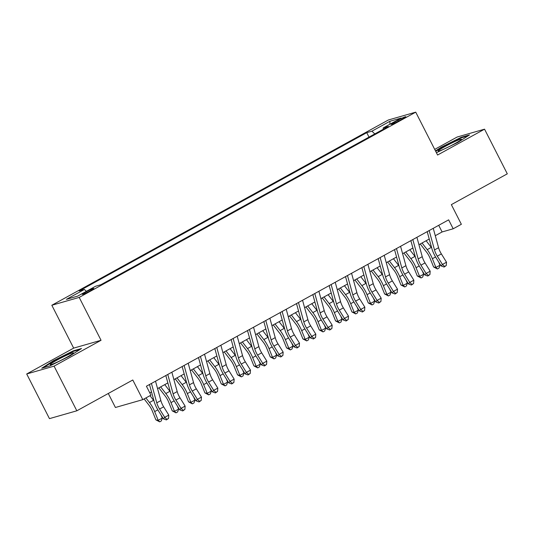 <?xml version="1.0" encoding="UTF-8"?>
<svg xmlns="http://www.w3.org/2000/svg" width="534" height="534" viewBox="0 0 534 534"><rect width="100%" height="100%" fill="white"/><g stroke="black" fill="none" stroke-linecap="round" stroke-linejoin="round"><path stroke-width="0.8" d="M90.42 290.75A6.435 0.507 -27 0 0 93.784 288.5A6.435 0.507 -27 0 0 85.68 292.105A6.435 0.507 -27 0 0 82.316 294.347A6.435 0.507 -27 0 0 90.42 290.75M108.282 393.485L115.417 407.489L142.798 399.646L150.962 395.153L146.416 386.216L448.64 219.848L453.192 228.779L461.356 224.287L451.35 204.635L507.3 173.83L484.545 129.175L457.171 137.018L434.703 149.387M26.7 373.98L49.455 418.636L76.829 410.8L54.074 366.137L101.046 340.285L79.199 297.411L51.825 305.254L73.665 348.128L26.7 373.98L54.074 366.137M79.199 297.411L415.732 112.153L388.358 119.996L51.825 305.254M397.95 120.223L394.352 122.206A6.234 0.494 -27 0 0 391.095 124.375A6.234 0.494 -27 0 0 398.945 120.891L402.536 118.915A6.234 0.494 -27 0 0 405.8 116.739A6.234 0.494 -27 0 0 397.95 120.223L398.431 121.171M374.801 133.927L371.918 131.177L366.738 132.659L79.212 290.937L84.392 289.455L66.423 299.347L77.67 296.123L95.639 286.231L100.819 284.749L388.345 126.471L383.165 127.953L383.272 129.261M371.918 131.177L389.887 121.285L401.134 118.061L383.165 127.953M142.798 399.646L132.786 379.994L76.829 410.8M415.732 112.153L437.58 155.027L484.545 129.175M435.277 235.708L442.092 231.956L453.192 228.779M149.8 392.864L151.516 391.916M157.557 388.592L167.856 382.925M173.897 379.594L184.19 373.927M190.231 370.603L200.524 364.936M206.565 361.611L216.864 355.944M222.905 352.62L233.198 346.953M239.239 343.622L249.538 337.955M255.579 334.631L265.872 328.964M271.913 325.64L282.212 319.973M288.253 316.649L298.546 310.982M304.587 307.651L314.88 301.984M320.921 298.66L331.22 292.992M337.261 289.668L347.554 284.001M353.595 280.677L363.894 275.003M369.935 271.679L380.228 266.012M386.269 262.688L396.568 257.021M402.609 253.697L412.902 248.03M418.943 244.706L429.236 239.032M438.708 225.315L442.092 231.956M369.007 137.118L366.738 132.659M84.392 289.455L86.368 291.337M389.907 124.242L389.887 121.285M436.405 152.731L457.865 142.424L469.506 134.928L461.263 137.285L441.378 147.144L435.49 150.935M101.046 340.285L73.665 348.128M49.982 365.863L69.867 356.004L81.515 348.508L73.265 350.871L53.38 360.73L41.739 368.226L49.982 365.863M441.591 147.571L441.378 147.144M461.503 137.759L461.263 137.285M53.6 361.158L53.38 360.73M73.505 351.339L73.265 350.871M433.248 228.325L438.581 247.696A10.053 3.765 -118.8 0 0 441.378 253.924L446.517 262.207L442.432 264.45L444.635 266.433L444.114 267.04L446.27 265.538L444.635 266.433M429.162 230.575L434.496 249.945A10.053 3.765 -118.8 0 0 437.293 256.166L442.432 264.45L441.137 265.959L435.991 257.675A15.085 5.647 61.2 0 1 431.806 248.343L427.207 231.649M441.137 265.959L444.114 267.04M446.27 265.538L446.517 262.207M420.258 243.978L426.626 252.202A10.053 3.765 61.2 0 1 430.077 258.236L433.608 266.98L435.918 267.454L432.386 258.71A15.085 5.647 -118.8 0 0 427.207 249.658L422.047 242.997M437.393 268.962L435.918 267.454L440.003 265.204L439.028 268.061L437.393 268.962L433.608 266.98M440.003 265.204L438.768 262.154M431.692 247.943A15.085 5.647 -118.8 0 0 431.292 247.409L426.125 240.747M454.614 143.766A13.07 1.035 -27 0 0 461.403 139.387A13.07 1.035 -27 0 0 444.996 146.523A13.07 1.035 -27 0 0 438.327 151.149A13.07 1.035 -27 0 0 454.614 143.766M435.711 151.362L441.812 147.431L461.082 137.879L467.998 135.896M73.405 352.974A13.07 1.035 -27 0 0 73.412 352.974A13.07 1.035 -27 0 0 62.945 356.999A13.07 1.035 -27 0 0 50.209 364.475A13.07 1.035 -27 0 0 50.336 364.729A13.07 1.035 -27 0 0 62.271 359.649A13.07 1.035 -27 0 0 73.405 352.974M43.321 367.772L53.821 361.011L73.091 351.459L80.007 349.483M416.907 237.316L422.247 256.687A10.053 3.765 -118.8 0 0 425.037 262.915L430.177 271.199L426.099 273.448L428.301 275.424L427.781 276.031L429.93 274.529L428.301 275.424M412.822 239.566L418.162 258.937A10.053 3.765 -118.8 0 0 420.952 265.164L426.099 273.448L424.797 274.957L419.657 266.673A15.085 5.647 61.2 0 1 415.465 257.335L410.866 240.64M424.797 274.957L427.781 276.031M429.93 274.529L430.177 271.199M400.573 246.308L405.907 265.685A10.053 3.765 -118.8 0 0 408.704 271.906L413.843 280.19L409.758 282.439L411.961 284.422L411.44 285.022L413.596 283.521L411.961 284.422M396.488 248.557L401.822 267.934A10.053 3.765 -118.8 0 0 404.618 274.156L409.758 282.439L408.463 283.948L403.317 275.664A15.085 5.647 61.2 0 1 399.132 266.326L394.533 249.632M408.463 283.948L411.44 285.022M413.596 283.521L413.843 280.19M384.233 255.305L389.573 274.676A10.053 3.765 -118.8 0 0 392.363 280.897L397.51 289.181L393.424 291.43L395.627 293.413L395.107 294.014L397.256 292.512L395.627 293.413M380.148 257.548L385.488 276.926A10.053 3.765 -118.8 0 0 388.278 283.147L393.424 291.43L392.123 292.939L386.983 284.655A15.085 5.647 61.2 0 1 382.791 275.324L378.192 258.63M392.123 292.939L395.107 294.014M397.256 292.512L397.51 289.181M367.899 264.297L373.233 283.667A10.053 3.765 -118.8 0 0 376.029 289.895L381.169 298.179L377.084 300.422L379.287 302.404L378.773 303.012L380.922 301.51L379.287 302.404M363.814 266.546L369.154 285.917A10.053 3.765 -118.8 0 0 371.944 292.138L377.084 300.422L375.789 301.937L370.649 293.653A15.085 5.647 61.2 0 1 366.457 284.315L361.858 267.621M375.789 301.937L378.773 303.012M380.922 301.51L381.169 298.179M403.918 252.976L410.286 261.193A10.053 3.765 61.2 0 1 413.743 267.227L417.274 275.971L419.584 276.445L416.046 267.708A15.085 5.647 -118.8 0 0 410.873 258.65L405.706 251.988M421.059 277.954L419.584 276.445L423.669 274.202L422.688 277.059L421.059 277.954L417.274 275.971M423.669 274.202L422.434 271.145M415.359 256.934A15.085 5.647 -118.8 0 0 414.951 256.407L409.792 249.738M387.584 261.967L393.952 270.184A10.053 3.765 61.2 0 1 397.403 276.218L400.941 284.962L403.25 285.443L399.712 276.699A15.085 5.647 -118.8 0 0 394.533 267.647L389.373 260.979M404.719 286.952L403.25 285.443L407.329 283.194L406.354 286.05L404.719 286.952L400.941 284.962M407.329 283.194L406.094 280.136M399.018 265.925A15.085 5.647 -118.8 0 0 398.618 265.398L393.458 258.736M371.243 270.958L377.611 279.182A10.053 3.765 61.2 0 1 381.069 285.216L384.6 293.96L386.91 294.434L383.379 285.69A15.085 5.647 -118.8 0 0 378.199 276.639L373.032 269.977M388.385 295.943L386.91 294.434L390.995 292.185L390.014 295.042L388.385 295.943L384.6 293.96M390.995 292.185L389.76 289.128M382.684 274.917A15.085 5.647 -118.8 0 0 382.284 274.389L377.117 267.728M354.91 279.95L361.278 288.173A10.053 3.765 61.2 0 1 364.729 294.207L368.266 302.952L370.576 303.425L367.038 294.681A15.085 5.647 -118.8 0 0 361.858 285.63L356.699 278.968M372.044 304.934L370.576 303.425L374.661 301.176L373.68 304.033L372.044 304.934L368.266 302.952M374.661 301.176L373.42 298.126M366.344 283.914A15.085 5.647 -118.8 0 0 365.944 283.38L360.784 276.719M351.559 273.288L356.899 292.665A10.053 3.765 -118.8 0 0 359.689 298.886L364.835 307.17L360.75 309.42L362.953 311.402L362.432 312.003L364.589 310.501L362.953 311.402M347.48 275.537L352.814 294.908A10.053 3.765 -118.8 0 0 355.611 301.136L360.75 309.42L359.449 310.928L354.309 302.644A15.085 5.647 61.2 0 1 350.117 293.306L345.525 276.612M359.449 310.928L362.432 312.003M364.589 310.501L364.835 307.17M338.569 288.947L344.944 297.164A10.053 3.765 61.2 0 1 348.395 303.199L351.926 311.943L354.236 312.423L350.704 303.679A15.085 5.647 -118.8 0 0 345.525 294.621L340.358 287.959M355.711 313.925L354.236 312.423L358.321 310.174L357.346 313.031L355.711 313.925L351.926 311.943M358.321 310.174L357.086 307.117M350.01 292.906A15.085 5.647 -118.8 0 0 349.61 292.378L344.443 285.71M335.225 282.279L340.565 301.657A10.053 3.765 -118.8 0 0 343.355 307.878L348.495 316.161L344.41 318.411L346.613 320.393L346.099 320.994L348.248 319.492L346.613 320.393M331.14 284.529L336.48 303.906A10.053 3.765 -118.8 0 0 339.27 310.127L344.41 318.411L343.115 319.919L337.975 311.636A15.085 5.647 61.2 0 1 333.783 302.297L329.184 285.603M343.115 319.919L346.099 320.994M348.248 319.492L348.495 316.161M322.236 297.939L328.604 306.156A10.053 3.765 61.2 0 1 332.055 312.196L335.592 320.934L337.902 321.415L334.364 312.67A15.085 5.647 -118.8 0 0 329.184 303.619L324.025 296.951M339.37 322.923L337.902 321.415L341.987 319.165L341.006 322.022L339.37 322.923L335.592 320.934M341.987 319.165L340.752 316.108M333.67 301.897A15.085 5.647 -118.8 0 0 333.269 301.37L328.11 294.708M318.891 291.277L324.225 310.648A10.053 3.765 -118.8 0 0 327.022 316.869L332.161 325.153L328.076 327.402L330.279 329.385L329.758 329.985L331.914 328.483L330.279 329.385M314.806 293.52L320.14 312.897A10.053 3.765 -118.8 0 0 322.937 319.118L328.076 327.402L326.781 328.911L321.635 320.627A15.085 5.647 61.2 0 1 317.45 311.295L312.851 294.601M326.781 328.911L329.758 329.985M331.914 328.483L332.161 325.153M305.902 306.93L312.27 315.153A10.053 3.765 61.2 0 1 315.721 321.188L319.252 329.932L321.561 330.406L318.03 321.662A15.085 5.647 -118.8 0 0 312.851 312.61L307.691 305.949M323.037 331.914L321.561 330.406L325.647 328.156L324.672 331.013L323.037 331.914L319.252 329.932M325.647 328.156L324.412 325.099M317.336 310.888A15.085 5.647 -118.8 0 0 316.936 310.361L311.769 303.699M302.551 300.268L307.891 319.639A10.053 3.765 -118.8 0 0 310.681 325.867L315.821 334.151L311.743 336.4L313.945 338.376L313.425 338.983L315.574 337.481L313.945 338.376M298.466 302.518L303.806 321.889A10.053 3.765 -118.8 0 0 306.596 328.116L311.743 336.4L310.441 337.909L305.301 329.625A15.085 5.647 61.2 0 1 301.109 320.287L296.51 303.592M310.441 337.909L313.425 338.983M315.574 337.481L315.821 334.151M289.562 315.921L295.929 324.145A10.053 3.765 61.2 0 1 299.38 330.179L302.918 338.923L305.228 339.397L301.69 330.653A15.085 5.647 -118.8 0 0 296.51 321.601L291.35 314.94M306.703 340.906L305.228 339.397L309.313 337.148L308.332 340.011L306.703 340.906L302.918 338.923M309.313 337.148L308.078 334.097M301.002 319.886A15.085 5.647 -118.8 0 0 300.595 319.352L295.435 312.69M286.217 309.259L291.551 328.637A10.053 3.765 -118.8 0 0 294.347 334.858L299.487 343.142L295.402 345.391L297.605 347.374L297.084 347.974L299.24 346.473L297.605 347.374M282.132 311.509L287.466 330.88A10.053 3.765 -118.8 0 0 290.262 337.108L295.402 345.391L294.107 346.9L288.961 338.616A15.085 5.647 61.2 0 1 284.776 329.278L280.176 312.584M294.107 346.9L297.084 347.974M299.24 346.473L299.487 343.142M273.228 324.919L279.596 333.136A10.053 3.765 61.2 0 1 283.047 339.17L286.584 347.914L288.887 348.395L285.356 339.651A15.085 5.647 -118.8 0 0 280.176 330.593L275.017 323.931M290.363 349.904L288.887 348.395L292.972 346.145L291.998 349.002L290.363 349.904L286.584 347.914M292.972 346.145L291.738 343.088M284.662 328.877A15.085 5.647 -118.8 0 0 284.262 328.35L279.102 321.682M269.877 318.251L275.217 337.628A10.053 3.765 -118.8 0 0 278.007 343.849L283.154 352.133L279.068 354.382L281.271 356.365L280.75 356.966L282.9 355.464L281.271 356.365M265.792 320.5L271.132 339.878A10.053 3.765 -118.8 0 0 273.922 346.099L279.068 354.382L277.767 355.891L272.627 347.607A15.085 5.647 61.2 0 1 268.435 338.276L263.836 321.575M277.767 355.891L280.75 356.966M282.9 355.464L283.154 352.133M256.887 333.91L263.255 342.134A10.053 3.765 61.2 0 1 266.713 348.168L270.244 356.912L272.554 357.386L269.023 348.642A15.085 5.647 -118.8 0 0 263.843 339.591L258.676 332.922M274.029 358.895L272.554 357.386L276.639 355.137L275.657 357.994L274.029 358.895L270.244 356.912M276.639 355.137L275.404 352.08M268.328 337.868A15.085 5.647 -118.8 0 0 267.921 337.341L262.761 330.679M253.543 327.249L258.877 346.619A10.053 3.765 -118.8 0 0 261.673 352.841L266.813 361.124L262.728 363.374L264.931 365.356L264.417 365.964L266.566 364.455L264.931 365.356M249.458 329.491L254.791 348.869A10.053 3.765 -118.8 0 0 257.588 355.09L262.728 363.374L261.433 364.882L256.287 356.599A15.085 5.647 61.2 0 1 252.101 347.267L247.502 330.573M261.433 364.882L264.417 365.964M266.566 364.455L266.813 361.124M240.554 342.901L246.922 351.125A10.053 3.765 61.2 0 1 250.373 357.159L253.91 365.903L256.22 366.377L252.682 357.633A15.085 5.647 -118.8 0 0 247.502 348.582L242.343 341.92M257.688 367.886L256.22 366.377L260.298 364.128L259.324 366.985L257.688 367.886L253.91 365.903M260.298 364.128L259.063 361.071M251.988 346.86A15.085 5.647 -118.8 0 0 251.587 346.332L246.428 339.671M237.203 336.24L242.543 355.611A10.053 3.765 -118.8 0 0 245.333 361.838L250.479 370.122L246.394 372.372L248.597 374.347L248.076 374.955L250.232 373.453L248.597 374.347M233.124 338.489L238.458 357.86A10.053 3.765 -118.8 0 0 241.255 364.088L246.394 372.372L245.093 373.88L239.953 365.596A15.085 5.647 61.2 0 1 235.761 356.258L231.169 339.564M245.093 373.88L248.076 374.955M250.232 373.453L250.479 370.122M224.213 351.893L230.581 360.116A10.053 3.765 61.2 0 1 234.039 366.15L237.57 374.895L239.879 375.369L236.348 366.624A15.085 5.647 -118.8 0 0 231.169 357.573L226.002 350.911M241.355 376.877L239.879 375.369L243.965 373.126L242.99 375.983L241.355 376.877L237.57 374.895M243.965 373.126L242.73 370.069M235.654 355.858A15.085 5.647 -118.8 0 0 235.254 355.324L230.087 348.662M220.869 345.231L226.202 364.609A10.053 3.765 -118.8 0 0 228.999 370.83L234.139 379.113L230.054 381.363L232.257 383.345L231.743 383.946L233.892 382.444L232.257 383.345M216.784 347.48L222.124 366.851A10.053 3.765 -118.8 0 0 224.914 373.079L230.054 381.363L228.759 382.871L223.619 374.588A15.085 5.647 61.2 0 1 219.427 365.249L214.828 348.555M228.759 382.871L231.743 383.946M233.892 382.444L234.139 379.113M207.88 360.891L214.247 369.107A10.053 3.765 61.2 0 1 217.698 375.142L221.236 383.886L223.546 384.367L220.008 375.622A15.085 5.647 -118.8 0 0 214.828 366.571L209.668 359.903M225.014 385.875L223.546 384.367L227.631 382.117L226.65 384.974L225.014 385.875L221.236 383.886M227.631 382.117L226.396 379.06M219.314 364.849A15.085 5.647 -118.8 0 0 218.913 364.321L213.754 357.653M204.535 354.222L209.869 373.6A10.053 3.765 -118.8 0 0 212.659 379.821L217.805 388.105L213.72 390.354L215.923 392.336L215.402 392.937L217.558 391.435L215.923 392.336M200.45 356.472L205.784 375.849A10.053 3.765 -118.8 0 0 208.58 382.07L213.72 390.354L212.419 391.863L207.279 383.579A15.085 5.647 61.2 0 1 203.094 374.247L198.494 357.553M212.419 391.863L215.402 392.937M217.558 391.435L217.805 388.105M191.546 369.882L197.914 378.105A10.053 3.765 61.2 0 1 201.365 384.14L204.896 392.884L207.205 393.358L203.674 384.614A15.085 5.647 -118.8 0 0 198.494 375.562L193.335 368.894M208.681 394.866L207.205 393.358L211.29 391.108L210.316 393.965L208.681 394.866L204.896 392.884M211.29 391.108L210.056 388.051M202.98 373.84A15.085 5.647 -118.8 0 0 202.58 373.313L197.413 366.651M188.195 363.22L193.535 382.591A10.053 3.765 -118.8 0 0 196.325 388.819L201.465 397.102L197.38 399.345L199.589 401.328L199.069 401.935L201.218 400.427L199.589 401.328M184.11 365.463L189.45 384.84A10.053 3.765 -118.8 0 0 192.24 391.062L197.38 399.345L196.085 400.854L190.945 392.57A15.085 5.647 61.2 0 1 186.753 383.238L182.154 366.544M196.085 400.854L199.069 401.935M201.218 400.427L201.465 397.102M175.205 378.873L181.573 387.097A10.053 3.765 61.2 0 1 185.024 393.131L188.562 401.875L190.872 402.349L187.334 393.605A15.085 5.647 -118.8 0 0 182.154 384.553L176.994 377.892M192.347 403.858L190.872 402.349L194.957 400.099L193.976 402.956L192.347 403.858L188.562 401.875M194.957 400.099L193.722 397.049M186.646 382.838A15.085 5.647 -118.8 0 0 186.239 382.304L181.079 375.642M171.861 372.211L177.195 391.582A10.053 3.765 -118.8 0 0 179.991 397.81L185.131 406.094L181.046 408.343L183.249 410.319L182.728 410.926L184.884 409.424L183.249 410.319M167.776 374.461L173.109 393.832A10.053 3.765 -118.8 0 0 175.906 400.059L181.046 408.343L179.751 409.852L174.605 401.568A15.085 5.647 61.2 0 1 170.419 392.23L165.82 375.536M179.751 409.852L182.728 410.926M184.884 409.424L185.131 406.094M158.872 387.864L165.24 396.088A10.053 3.765 61.2 0 1 168.691 402.122L172.228 410.866L174.531 411.34L171 402.596A15.085 5.647 -118.8 0 0 165.82 393.545L160.661 386.883M176.006 412.849L174.531 411.34L178.616 409.097L177.642 411.954L176.006 412.849L172.228 410.866M178.616 409.097L177.381 406.04M170.306 391.829A15.085 5.647 -118.8 0 0 169.905 391.295L164.746 384.634M155.521 381.203L160.861 400.58A10.053 3.765 -118.8 0 0 163.651 406.801L168.791 415.085L164.712 417.334L166.915 419.317L166.394 419.918L168.544 418.416L166.915 419.317M151.436 383.452L156.776 402.823A10.053 3.765 -118.8 0 0 159.566 409.051L164.712 417.334L163.411 418.843L158.271 410.559A15.085 5.647 61.2 0 1 154.079 401.221L149.48 384.527M163.411 418.843L166.394 419.918M168.544 418.416L168.791 415.085M144.127 398.918L148.899 405.079A10.053 3.765 61.2 0 1 152.357 411.113L155.888 419.858L158.197 420.338L154.666 411.594A15.085 5.647 -118.8 0 0 149.487 402.543L145.915 397.93M159.673 421.847L158.197 420.338L162.283 418.089L161.301 420.946L159.673 421.847L155.888 419.858M162.283 418.089L161.048 415.031M153.972 400.82A15.085 5.647 -118.8 0 0 153.565 400.293L150.001 395.681M394.766 123.02L394.352 122.206M438.581 247.696L434.496 249.945M441.378 253.924L437.293 256.166M432.386 258.71L435.557 256.961M427.207 249.658L431.292 247.409M422.247 256.687L418.162 258.937M425.037 262.915L420.952 265.164M405.907 265.685L401.822 267.934M408.704 271.906L404.618 274.156M389.573 274.676L385.488 276.926M392.363 280.897L388.278 283.147M373.233 283.667L369.154 285.917M376.029 289.895L371.944 292.138M416.046 267.708L419.223 265.959M410.873 258.65L414.951 256.407M399.712 276.699L402.89 274.95M394.533 267.647L398.618 265.398M383.379 285.69L386.549 283.941M378.199 276.639L382.284 274.389M367.038 294.681L370.216 292.939M361.858 285.63L365.944 283.38M356.899 292.665L352.814 294.908M359.689 298.886L355.611 301.136M350.704 303.679L353.875 301.93M345.525 294.621L349.61 292.378M340.565 301.657L336.48 303.906M343.355 307.878L339.27 310.127M334.364 312.67L337.541 310.921M329.184 303.619L333.269 301.37M324.225 310.648L320.14 312.897M327.022 316.869L322.937 319.118M318.03 321.662L321.201 319.913M312.851 312.61L316.936 310.361M307.891 319.639L303.806 321.889M310.681 325.867L306.596 328.116M301.69 330.653L304.867 328.911M296.51 321.601L300.595 319.352M291.551 328.637L287.466 330.88M294.347 334.858L290.262 337.108M285.356 339.651L288.534 337.902M280.176 330.593L284.262 328.35M275.217 337.628L271.132 339.878M278.007 343.849L273.922 346.099M269.023 348.642L272.193 346.893M263.843 339.591L267.921 337.341M258.877 346.619L254.791 348.869M261.673 352.841L257.588 355.09M252.682 357.633L255.859 355.884M247.502 348.582L251.587 346.332M242.543 355.611L238.458 357.86M245.333 361.838L241.255 364.088M236.348 366.624L239.519 364.882M231.169 357.573L235.254 355.324M226.202 364.609L222.124 366.851M228.999 370.83L224.914 373.079M220.008 375.622L223.185 373.873M214.828 366.571L218.913 364.321M209.869 373.6L205.784 375.849M212.659 379.821L208.58 382.07M203.674 384.614L206.845 382.865M198.494 375.562L202.58 373.313M193.535 382.591L189.45 384.84M196.325 388.819L192.24 391.062M187.334 393.605L190.511 391.856M182.154 384.553L186.239 382.304M177.195 391.582L173.109 393.832M179.991 397.81L175.906 400.059M171 402.596L174.171 400.854M165.82 393.545L169.905 391.295M160.861 400.58L156.776 402.823M163.651 406.801L159.566 409.051M154.666 411.594L157.837 409.845M149.487 402.543L153.565 400.293"/></g></svg>
